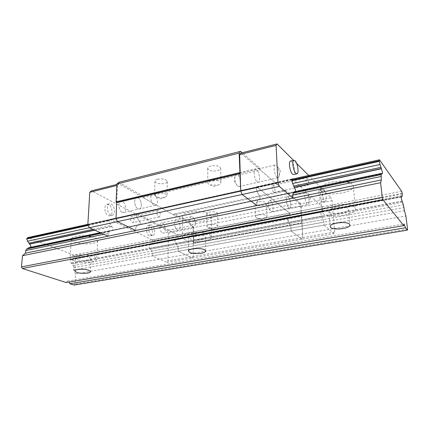 <?xml version="1.0" encoding="UTF-8"?>
<svg xmlns="http://www.w3.org/2000/svg" width="429" height="429" viewBox="0 0 429 429"><rect width="100%" height="100%" fill="white"/><g stroke="black" fill="none" stroke-linecap="round" stroke-linejoin="round"><path stroke-width="0.32" stroke-dasharray="2.15 1.61" d="M322.946 213.352C328.196 218.988 356.74 215.111 355.512 208.767L354.799 207.336C350.15 201.357 320.388 205.432 322.007 211.669L322.946 213.352M350.348 182.904L352.6 184.459L353.319 186.004C354.59 192.862 326.442 197.045 321.219 190.953L320.281 189.13L320.838 187.296C323.273 182.985 338.079 179.794 346.9 181.826M329.451 212.124C332.443 215.449 349.238 213.165 348.471 209.481L348.032 208.617C345.243 205.169 328.035 207.523 328.93 211.175L329.451 212.124M184.508 239.511C191.291 243.468 212.178 241.586 211.567 236.99L209.727 234.749C203.335 230.593 181.574 232.518 182.389 237.092C182.411 237.966 183.113 238.776 184.508 239.511M184.583 219.219C191.286 223.509 211.931 221.471 211.32 216.495L209.502 214.066C203.18 209.561 181.687 211.636 182.491 216.597C182.507 217.541 183.204 218.42 184.583 219.219M73.279 260.526C80.582 263.433 96.986 262.521 96.697 259.191C96.713 258.301 95.726 257.459 93.742 256.665C86.706 253.636 69.621 254.531 70.034 257.872C70.024 258.826 71.107 259.711 73.279 260.526M88.149 236.116C80.164 234.936 71.214 236.561 71.327 239.103C71.305 240.138 72.372 241.098 74.517 241.988C81.725 245.147 97.968 244.16 97.694 240.54C97.715 239.575 96.745 238.663 94.782 237.795L91.758 236.803M189.672 238.535C193.586 240.867 205.866 239.763 205.486 237.087L204.381 235.757C200.6 233.36 188.02 234.481 188.47 237.146L189.672 238.535M77.477 259.738C81.703 261.443 91.356 260.912 91.168 258.971L89.409 257.48C85.274 255.732 75.391 256.258 75.617 258.204L77.477 259.738M66.163 282.545L67.487 281.097L68.163 281.14L69.246 282.025M401.7 191.323L73.82 255.014L27.896 237.586M87.865 224.319L292.015 179.145M402.257 193.323L74.539 256.472L73.82 255.014M87.999 224.978L291.843 180.014M30.749 247.297L30.009 247.892L28.711 247.726M74.539 256.472L73.622 258.387L72.002 259.593L401.233 197.008M74.029 285.065L74.914 284.137L75.579 273.916L73.643 270.05L73.799 267.637L73.139 265.589L71.219 262.988C69.868 261.706 69.793 260.526 70.983 259.443L72.002 259.593M407.55 229.07L74.914 284.137M75.579 273.916L405.909 215.969M73.643 270.05L404.418 210.655M257.132 181.832L258.328 182.207C260.746 181.837 259.411 172.115 256.665 170.045L255.416 169.637C252.992 169.981 254.376 179.869 257.132 181.832C254.376 179.869 252.992 169.981 255.416 169.637L256.665 170.045C259.411 172.115 260.746 181.837 258.328 182.207L257.132 181.832M237.832 186.181L239.087 186.535C241.64 186.132 240.369 176.555 237.51 174.555L236.197 174.169L234.861 176.625C234.642 179.692 235.306 182.513 236.84 185.081L237.832 186.181M288.889 207.813L289.747 208.092C291.79 207.856 290.562 198.713 288.267 197.008L287.371 196.702C285.323 196.911 286.583 206.193 288.889 207.813C286.583 206.193 285.323 196.911 287.371 196.702L288.267 197.008C290.562 198.713 291.79 207.856 289.747 208.092L288.889 207.813M270.983 211.368L271.884 211.631C274.051 211.374 272.887 202.349 270.484 200.697L269.541 200.407L268.511 202.064C268.163 205.159 268.763 208.011 270.302 210.628L270.983 211.368M177.408 220.007C180.303 221.396 181.167 229.778 178.437 230.159L177.327 229.971C174.41 228.662 173.514 220.174 176.244 219.804L177.408 220.007L176.244 219.804C173.514 220.174 174.41 228.662 177.327 229.971L178.437 230.159C181.167 229.778 180.303 221.396 177.408 220.007M192.557 216.865L194.251 218.962L195.265 223.766C195.163 225.697 194.621 226.823 193.645 227.145L192.567 226.946C189.725 225.595 188.781 216.999 191.431 216.645L192.557 216.865M138.181 197.93C141.575 199.576 142.535 208.408 139.366 208.961L137.843 208.725C134.433 207.164 133.424 198.209 136.594 197.667L138.181 197.93L136.594 197.667C133.424 198.209 134.433 207.164 137.843 208.725L139.366 208.961C142.535 208.408 141.575 199.576 138.181 197.93M154.242 194.149C155.518 194.986 156.456 196.509 157.057 198.707L157.105 198.9C157.738 202.375 157.196 204.52 155.486 205.335L154.006 205.078C150.67 203.469 149.614 194.385 152.692 193.87L154.242 194.149M214.977 227.767C212.334 228.196 210.028 228.067 208.054 227.37L206.869 226.244C206.939 225.531 207.877 224.984 209.69 224.598C214.194 224.061 216.913 224.565 217.835 226.104L216.677 227.263L214.977 227.767M214.806 215.337C210.36 215.889 207.679 215.353 206.751 213.733C206.821 212.993 207.754 212.419 209.55 212.012C214.023 211.449 216.72 211.98 217.642 213.599C217.573 214.35 216.624 214.929 214.806 215.337M258.805 214.886C256.66 215.353 255.55 216.002 255.48 216.838L256.874 218.066C258.789 218.677 261.03 218.763 263.588 218.329L265.664 217.701L266.956 216.361C266.071 214.795 263.352 214.302 258.805 214.886M258.285 201.844C256.161 202.332 255.062 203.014 254.992 203.888C255.872 205.529 258.558 206.054 263.047 205.453C265.192 204.971 266.307 204.284 266.382 203.394C265.497 201.753 262.8 201.233 258.285 201.844M157.438 193.275C155.647 193.731 154.713 194.369 154.638 195.2L156.488 196.943C158.907 197.785 161.508 197.935 164.302 197.394L165.24 197.12L167.149 195.452C165.985 193.313 162.747 192.589 157.438 193.275M157.716 179.204C155.942 179.676 155.014 180.346 154.939 181.215C156.092 183.451 159.282 184.218 164.516 183.51C166.318 183.044 167.262 182.363 167.342 181.478C166.195 179.242 162.982 178.485 157.716 179.204M211.224 180.614C209.052 181.172 207.926 181.955 207.845 182.969C207.899 183.762 208.655 184.411 210.124 184.92L217.508 185.14L218.715 184.786C220.174 184.234 220.914 183.558 220.946 182.759C219.836 180.571 216.597 179.853 211.224 180.614M211.047 165.969C208.891 166.554 207.775 167.374 207.7 168.431C208.8 170.726 211.99 171.482 217.278 170.704C219.466 170.125 220.603 169.299 220.683 168.216C219.584 165.926 216.372 165.176 211.047 165.969M289.548 213.106L290.213 215.455L289.795 217.101L288.867 218.366L288.181 218.082L321.171 211.797C320.613 212.972 320.817 214.425 321.777 216.152L323.251 219.562L324.136 225.069L291.114 231L290.948 228.137L290.283 225.633L287.762 219.594L288.181 218.082L288.867 218.366L289.795 217.101L290.213 215.455L289.731 213.256L256.885 186.921L256.279 188.454L257.035 191.259L258.869 195.018C260.071 196.852 260.269 198.396 259.475 199.651L258.569 199.292L257.4 200.606L256.815 202.397L256.939 205.545L256.815 202.397L257.4 200.606L258.569 199.292L259.475 199.651C260.269 198.396 260.071 196.852 258.869 195.018L257.035 191.259L256.279 188.454L256.236 187.36L256.66 186.733L289.548 213.106L322.249 206.757L304.869 190.642M324.136 225.069L334.094 233.666L334.684 232.057L302.777 237.564L302.059 239.157L291.114 231L290.948 228.137L178.362 248.616L177.692 246.348L175.917 243.42C174.694 241.956 174.571 240.658 175.541 239.532L176.426 239.747L150.536 244.664L151.941 243.431L152.692 241.897L152.241 239.945L177.992 234.947L178.453 236.03L177.756 238.497L176.426 239.747L175.541 239.532L174.866 240.964L177.692 246.348L178.362 248.616L178.346 251.249L152.381 255.909L166.795 262.35L167.959 260.837L168.324 233.054L167.23 230.518L91.484 190.841M285.398 190.278L299.903 202.863L192.385 224.458L174.169 214.017L285.398 190.278L284.91 191.136L260.344 169.932L259.62 167.911L242.154 152.762M299.903 202.863L301.088 206.317L193.672 227.574L192.385 224.458M193.688 237.001L193.699 242.814L193.264 242.991L193.286 256.467L302.777 237.564L301.748 216.511L193.688 237.001L193.259 236.132L193.254 233.725L193.683 233.328L193.672 227.574M301.088 206.317L301.362 215.54L301.748 216.511M174.169 214.017L173.45 214.854L284.91 191.136M166.795 262.35L192.197 257.995L193.286 256.467L167.959 260.837M320.758 187.419L331.129 197.742L299.817 204.006L300.804 206.891L302.777 237.564L302.059 239.157L192.197 257.995L178.346 251.249L291.114 231L302.059 239.157L334.094 233.666M289.731 213.256L177.992 234.947L137.124 213.417L109.867 219.45L152.241 239.945M256.252 187.864L136.229 214.339L136.974 217.385L139.055 220.678C140.46 222.265 140.599 223.665 139.468 224.882L138.32 224.63L136.706 225.927L135.805 227.617L135.714 230.491L135.805 227.617L136.706 225.927L138.32 224.63L139.468 224.882C140.599 223.665 140.46 222.265 139.055 220.678L136.974 217.385L136.213 214.881L136.229 214.339L137.124 213.417L256.885 186.921M118.838 182.309L142.187 195.688L142.97 197.479L173.45 214.854M301.49 212.537L193.683 233.328M259.62 167.911L142.187 195.688M142.97 197.479L260.344 169.932M193.264 242.991L301.839 222.967M301.196 212.94L193.254 233.725M108.172 236.159L108.306 233.349L109.261 231.687L110.961 230.394L112.151 230.625C113.347 229.418 113.224 228.051 111.776 226.523L109.652 223.332L108.923 220.367L136.229 214.339L137.124 213.417L177.992 234.947L178.453 236.03L290.154 214.462M193.484 243.109L302.011 223.101M301.362 215.54L193.259 236.132M193.699 242.814L302.15 222.801M162.489 232.92L163.631 233.097C166.436 232.695 165.621 224.415 162.65 223.069L161.46 222.876C158.655 223.268 159.502 231.649 162.489 232.92M122.152 212.258L123.713 212.484C126.963 211.91 126.046 203.196 122.581 201.598L120.957 201.357C117.707 201.92 118.667 210.752 122.152 212.258M108.746 204.638L107.014 204.402C103.561 205.008 104.52 214.098 108.215 215.621L109.867 215.835C113.326 215.224 112.414 206.258 108.746 204.638M110.671 215.068C106.987 213.535 106.017 204.429 109.459 203.823L111.186 204.065C114.843 205.695 115.76 214.677 112.318 215.288L110.671 215.068M132.175 222.447L132.974 222.56C134.62 220.822 134.422 218.817 132.379 216.532L131.564 216.414C129.923 218.168 130.126 220.179 132.175 222.447M158.558 216.806L159.325 216.929C160.875 215.181 160.661 213.127 158.676 210.768L157.888 210.634C156.344 212.398 156.564 214.457 158.558 216.806M149.528 225.59L148.257 225.402C145.265 225.826 146.112 234.459 149.281 235.746L150.493 235.918C153.491 235.489 152.676 226.962 149.528 225.59M151.839 225.112L150.579 224.919C147.597 225.338 148.45 233.993 151.609 235.285L152.821 235.457C155.802 235.028 154.982 226.485 151.839 225.112M150.536 244.664L149.614 244.471C148.579 245.586 148.691 246.857 149.952 248.273L151.769 251.121L152.44 253.33L152.381 255.909M108.923 220.367L109.867 219.45M109.261 231.687L101.7 233.269M116.87 184.422L119.08 183.864L192.171 225.531L167.23 230.518M116.704 202.66L117.46 185.312L116.822 185.473M168.324 233.054L193.248 228.131L193.286 256.467L192.197 257.995L178.346 251.249L178.362 248.616L152.44 253.33M193.248 228.131L192.171 225.531M119.08 183.864L117.46 185.312M321.171 211.797L321.793 212.108L176.426 239.747L177.756 238.497L178.453 236.03L152.708 241.001M277.07 177.333C274.447 175.3 272.994 165.256 275.273 164.951L276.866 165.835C278.812 168.929 279.595 172.351 279.22 176.105L278.201 177.735L277.07 177.333M307.325 204.15C305.137 202.477 303.812 193.061 305.732 192.884L306.864 193.517C308.644 196.498 309.325 199.769 308.901 203.319L308.135 204.445L307.325 204.15M323.75 189.414C325.901 191.307 327.311 201.078 325.445 201.265L324.656 200.944C322.49 199.147 321.048 189.21 322.919 189.06L323.75 189.414M321.536 201.56L322.34 201.882C324.227 201.689 322.828 191.94 320.651 190.052L319.814 189.704C317.916 189.865 319.353 199.78 321.536 201.56M307.523 184.942C306.188 183.821 305.357 178.115 306.51 177.992L307.057 178.217C308.392 179.37 309.207 185.022 308.06 185.156L307.523 184.942M273.664 192.181C272.201 191.13 271.434 185.569 272.731 185.408L273.343 185.612C275.021 188.326 275.327 190.583 274.26 192.374L273.664 192.181M290.615 161.047L291.715 161.545C294.332 163.84 295.849 174.238 293.602 174.555M320.667 187.328L308.735 175.445M296.648 163.411L293.57 160.349M295.415 191.532L295.045 192.171L294.24 191.779M292.38 179.065L304.397 190.203M321.793 212.108L322.581 210.837L322.908 209.17L322.249 206.757M334.684 232.057L332.084 200.713L331.129 197.742M299.817 204.006L240.841 153.094M300.804 206.891L332.084 200.713M292.17 178.866L256.66 186.733M149.614 244.471L288.181 218.082C287.521 219.246 287.703 220.662 288.733 222.329L290.283 225.633L290.948 228.137L323.911 222.142M290.181 214.918L322.865 208.623M291.811 179.499L256.236 187.36M94.75 230.169L111.776 226.523M402.327 193.903L74.512 256.923M88.218 225.445L108.896 220.892M402.246 195.624L73.622 258.387M89.345 227.751L109.652 223.332M401.925 196.616L72.378 259.331M73.799 267.637L404.032 207.572M108.306 233.349L103.92 234.266M92.954 229.365L110.843 225.515M401.238 196.895L71.691 259.572M73.139 265.589L403.389 204.815M94.493 230.051L111.524 226.405M401.271 196.718L71.455 259.481M72.077 263.792L402.633 202.322M110.602 230.668L100.59 232.775M402.139 201.131L71.219 262.988M71.45 263.074L402.246 201.281M381.923 173.461L29.124 247.753M29.397 247.849L382.057 173.643M321.777 216.152L149.952 248.273M323.251 219.562L151.769 251.121M152.692 241.897L322.908 209.17M322.388 217.246L150.751 249.163M151.941 243.431L322.581 210.837M321.927 216.286L150.166 248.37M150.858 244.396L321.975 211.829M111.342 230.437L294.476 191.876M150.252 244.627L321.605 212.039M111.594 230.555L294.659 192.036M321.455 211.905L150.037 244.53M353.319 186.004L355.512 208.767M348.471 209.481L349.898 224.962M211.32 216.495L211.567 236.99M97.694 240.54L96.697 259.191M205.486 237.087L205.604 251.024M91.168 258.971L90.449 271.643M67.487 281.097L404.021 223.965M320.281 189.13L322.007 211.669M328.93 211.175L330.174 226.56M182.491 216.597L182.389 237.092M71.327 239.103L70.034 257.872M188.47 237.146L188.449 251.083M75.617 258.204L74.785 270.924M70.983 259.443L401.388 196.525M100.289 232.641L110.961 230.394M30.009 247.892L382.33 173.82M239.087 186.535L278.201 177.735M271.884 211.631L308.135 204.445M193.645 227.145L163.631 233.097M195.265 223.766L195.345 221.326L194.251 218.962M155.486 205.335L123.713 212.484M216.677 227.263L212.393 229.301L208.054 227.37M206.751 213.733L206.869 226.244M254.992 203.888L255.48 216.838M265.664 217.701L261.347 219.841L256.874 218.066M154.939 181.215L154.638 195.2M207.7 168.431L207.845 182.969M165.24 197.12L160.832 198.831L156.488 196.943M218.715 184.786L214.441 186.513L210.124 184.92M217.642 213.599L217.835 226.104M266.382 203.394L266.956 216.361M167.342 181.478L167.149 195.452M220.683 168.216L220.946 182.759M295.045 192.171L112.151 230.625M152.692 193.87L120.957 201.357M191.431 216.645L161.46 222.876M268.511 202.064L267.573 206.655L270.302 210.628M269.541 200.407L305.732 192.884M234.861 176.625L234.266 181.129L236.84 185.081M236.197 174.169L275.273 164.951M107.014 204.402L109.459 203.823M159.325 216.929L132.974 222.56M148.257 225.402L150.579 224.919M109.867 215.835L112.318 215.288M157.888 210.634L131.564 216.414M150.493 235.918L152.821 235.457M325.445 201.265L322.34 201.882M272.731 185.408L306.51 177.992M322.919 189.06L319.814 189.704M274.26 192.374L308.06 185.156M308.901 203.319L310.323 197.978L306.864 193.517M279.22 176.105L280.416 170.501L276.866 165.835"/><path stroke-width="0.64" d="M330.689 227.461C333.692 230.598 350.649 228.437 349.898 224.962L349.458 224.142C346.664 220.892 329.29 223.118 330.174 226.56L330.689 227.461M204.488 249.769L205.604 251.024C205.984 253.539 193.608 254.585 189.661 252.391L188.449 251.083C187.993 248.568 200.681 247.512 204.488 249.769M88.674 270.243L90.449 271.643C90.648 273.471 80.931 273.97 76.662 272.367L74.785 270.924C74.549 269.09 84.497 268.597 88.674 270.243M100.289 232.641L28.711 247.726L26.791 248.986L25.681 250.574L25.434 253.185L22.523 255.695L21.45 266.876L22.308 268.49L66.163 282.545L403.759 225.643L404.021 223.965L405.469 227.767L407.373 230.137L74.029 285.065L69.868 283.735L405.469 227.767M403.759 225.643L382.936 199.732L382.26 197.42L380.603 182.711L381.376 179.939L381.166 174.635L381.746 173.343L382.33 173.82L382.48 172.158L380.014 164.495L379.198 160.741L379.493 159.792L401.7 191.323L402.257 193.323L402.246 195.624L401.823 196.895L401.388 196.525C401.11 197.71 401.362 199.244 402.139 201.131L403.389 204.815L404.418 210.655L405.909 215.969L407.55 229.07L407.373 230.137M87.865 224.319L27.896 237.586L26.823 238.476L26.775 238.969L27.52 241.205L29.74 244.09L30.985 246.487L30.749 247.297M346.9 181.826L350.348 182.904M91.758 236.803L88.149 236.116M292.015 179.145L379.493 159.792M293.211 193.093L381.166 174.635L293.211 193.088L292.734 194.911L292.932 198.139L279.311 186.384L277.992 182.647L276.067 145.383L277.086 143.935L293.57 160.349M26.823 238.476L87.999 224.978M291.843 180.014L379.198 160.741M26.796 248.986L101.7 233.269M69.246 282.025L69.868 283.735M382.936 199.732L22.308 268.49M380.603 182.711L22.523 255.695M21.45 266.876L382.26 197.42M381.376 179.939L25.434 253.185M242.154 152.762L240.546 151.362L239.13 153.099L239.972 173.354L116.393 202.499L116.704 202.66L116.018 218.436L117.471 221.611L89.312 227.74L108.172 236.159L135.714 230.491L117.471 221.611L242.09 194.487L240.733 190.878L277.992 182.647M89.312 227.74L87.843 224.657L240.733 190.878L239.972 173.354M279.311 186.384L242.09 194.487L256.939 205.545L292.932 198.139M240.546 151.362L118.838 182.309L116.886 184.041L116.103 201.861L116.393 202.499M240.224 173.557L116.704 202.66L116.018 218.436L117.471 221.611L135.714 230.491L256.939 205.545L242.09 194.487L240.733 190.878L239.666 154.547L240.841 153.094L277.086 143.935M239.13 153.099L116.886 184.041M116.103 201.861L239.698 172.63M87.843 224.657L89.779 192.283L91.484 190.841L116.87 184.422M116.822 185.473L89.779 192.283M295.077 160.752C297.667 163.063 299.195 173.488 296.981 173.799L295.865 173.354C293.264 171.166 291.682 160.548 293.908 160.269L295.077 160.752M296.9 173.815L293.602 174.555L292.481 174.115C289.854 171.943 288.288 161.352 290.54 161.063L290.615 161.047M308.735 175.445L296.648 163.411M294.24 191.779L293.211 193.088L381.166 174.635M292.38 179.065L292.17 178.866L291.811 179.499L291.876 180.62L292.632 183.51L294.374 187.409C295.179 188.487 295.527 189.859 295.415 191.532M304.397 190.203L304.869 190.642M276.067 145.383L239.666 154.547M29.74 244.09L94.75 230.169M294.374 187.409L381.499 168.747M26.775 238.969L88.218 225.445M291.876 180.62L379.274 161.379M27.52 241.205L89.345 227.751M292.632 183.51L380.014 164.495M380.99 176.517L292.734 194.911M103.92 234.266L25.681 250.574M28.748 243.189L92.954 229.365M293.645 186.148L380.909 167.358M401.694 196.809L401.238 196.895M29.467 243.994L94.493 230.051M294.197 187.248L381.365 168.559M401.582 196.654L401.271 196.718M381.622 173.616L294.01 192.063M100.59 232.775L28.303 247.994M401.233 197.008L401.823 196.895M294.224 191.779L381.746 173.343M293.908 160.269L290.54 161.063"/></g></svg>
